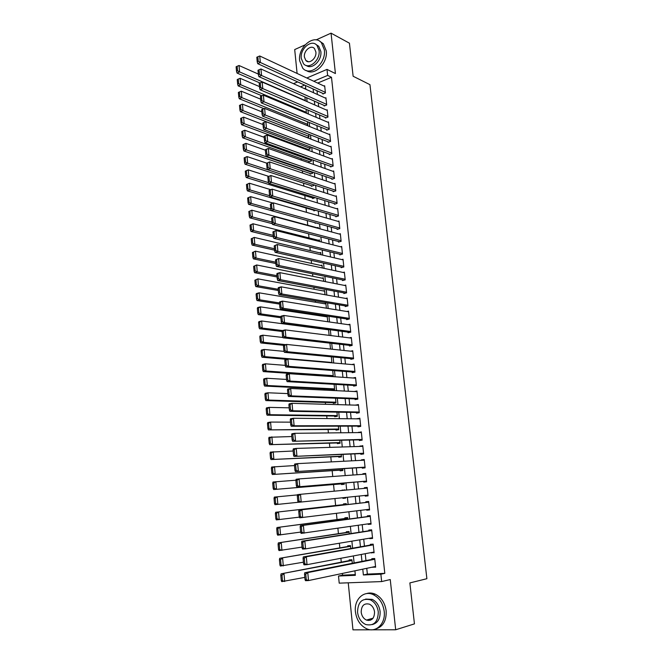 <?xml version="1.0" encoding="UTF-8"?>
<svg xmlns="http://www.w3.org/2000/svg" width="663" height="663" viewBox="0 0 663 663"><rect width="100%" height="100%" fill="white"/><g stroke="black" fill="none" stroke-linecap="round" stroke-linejoin="round"><path stroke-width="0.99" d="M367.36 619.814L368.23 620.527M305.021 44.91L294.695 49.576L297.099 73.444M348.241 582.81L352.965 629.85L395.687 629.767L390.25 579.553L381.648 581.575L339.207 583.15L338.503 576.023L355.36 575.31L354.904 570.81M342.39 573.437L342.564 575.161L338.503 576.023M299.908 146.407L299.983 147.203M301.118 158.598L301.267 160.09M302.336 170.855L302.56 173.051M303.563 183.17L303.853 186.071M304.798 195.552L305.154 199.165M306.033 207.991L306.463 212.334M307.284 220.588L307.748 225.238M308.602 233.782L309.008 237.909M309.919 247.05L310.276 250.639M311.245 260.385L311.552 263.435M312.58 273.794L312.828 276.297M313.922 287.278L314.113 289.234M315.273 300.828L315.406 302.229M316.624 314.453L316.707 315.29M324.041 388.999L324.149 390.084M325.376 402.433L325.558 404.281M326.718 415.941L326.983 418.568M328.069 429.516L328.409 432.922M329.428 443.166L329.851 447.368M330.796 456.89L331.293 461.887M332.171 470.68L332.743 476.49M333.547 484.545L334.21 491.175M334.939 498.551L335.627 505.488M336.414 513.361L337.028 519.543M337.898 528.254L338.437 533.674M339.381 543.229L339.846 547.878M340.881 558.296L341.271 562.158M395.687 629.767L414.45 623.883L409.867 582.918L426.889 578.708L369.946 84.665L353.13 76.245L349.434 43.186L331.044 33.15L316.11 39.896M322.815 93.392L322.881 93.989L325.425 92.953L324.663 85.759L324.016 86.033M324.083 105.392L324.149 105.997L326.693 104.978L325.931 97.751L325.26 98.025M325.351 117.459L325.417 118.064L327.978 117.069L327.207 109.809L326.511 110.083M326.627 129.583L326.693 130.188L329.262 129.21L328.492 121.917L327.771 122.191M327.912 141.766L327.978 142.379L330.555 141.418L329.776 134.092L329.03 134.374M329.204 154.015L329.262 154.628L331.856 153.692L331.069 146.324L330.29 146.606M330.497 166.322L330.564 166.935L333.157 166.023L332.37 158.614L331.558 158.905M331.798 178.687L331.865 179.308L334.467 178.422L333.68 170.971L332.834 171.269M333.108 191.118L333.174 191.74L335.793 190.878L334.997 183.394L334.111 183.692M334.425 203.616L334.492 204.237L337.111 203.392L336.315 195.875L335.387 196.182M335.751 216.171L335.818 216.801L338.445 215.981L337.649 208.422L336.663 208.729M337.077 228.793L337.144 229.423L339.788 228.627L338.984 221.028L337.948 221.351M338.412 241.481L338.478 242.111L341.13 241.34L340.326 233.699L339.232 234.031M339.754 254.227L339.821 254.865L342.481 254.111L341.669 246.437L340.517 246.777M341.105 267.048L341.172 267.686L343.84 266.957L343.028 259.241L341.81 259.581M342.464 279.927L342.531 280.573L345.208 279.869L344.387 272.112L343.086 272.46M343.824 292.872L343.89 293.527L346.583 292.847L345.755 285.049L344.37 285.413M345.199 305.892L345.266 306.546L347.967 305.883L347.139 298.052L345.647 298.425M346.575 318.969L346.641 319.632L349.351 318.994L348.514 311.121L346.915 311.511M347.959 332.122L348.025 332.785L350.744 332.18L349.907 324.257L348.166 324.663M349.351 345.34L349.418 346.003L352.152 345.423L351.307 337.467L349.401 337.881M350.752 358.633L350.818 359.296L353.561 358.741L352.716 350.744L350.619 351.183M352.161 371.984L352.227 372.656L354.978 372.125L354.125 364.086L351.804 364.551M356.329 384.913L289.971 381.076L287.096 381.639L356.396 385.576L355.542 377.504L352.94 377.993M354.995 398.911L355.061 399.59L357.829 399.109L356.976 390.988L354.216 391.526M356.421 412.485L356.495 413.165L359.271 412.709L358.41 404.546L355.65 405.143M357.854 426.127L357.929 426.806L360.722 426.384L359.852 418.171L357.092 418.834M359.305 439.834L359.371 440.522L362.172 440.124L361.302 431.87L358.542 432.591M360.755 453.625L360.829 454.312L363.639 453.948L362.76 445.644L359.992 446.423M362.213 467.481L362.288 468.177L365.106 467.838L364.227 459.492L361.41 459.849L361.459 460.329M363.68 481.421L363.755 482.117L366.589 481.802L365.694 473.415L362.876 473.747L362.934 474.318M365.156 495.435L365.23 496.131L368.073 495.841L367.178 487.413L364.343 487.711L364.41 488.374M366.647 509.607L366.714 510.212L369.564 509.963L368.669 501.477L365.827 501.75L365.893 502.455M368.147 523.853L368.205 524.383L371.073 524.151L370.169 515.623L367.31 515.872L367.385 516.576M369.656 538.182L369.705 538.621L372.581 538.422L371.67 529.853L368.802 530.068L368.877 530.781M371.172 552.586L374.098 552.768L373.186 544.149L370.31 544.34L370.385 545.052M352.285 563.301L351.92 559.763L349.128 559.912L349.202 560.616M350.785 548.525L350.487 545.616L347.702 545.798L347.777 546.503M349.293 533.831L349.061 531.552L346.285 531.759L346.351 532.455M347.81 519.212L347.636 517.554L344.876 517.795L344.942 518.491M346.326 504.684L346.227 503.64L343.467 503.905L343.542 504.593M345.597 497.449L345.663 498.087L342.912 498.369L342.846 497.731M344.826 489.833L342.108 490.446M341.445 483.891L341.52 484.578L344.254 484.272L344.13 483.029M340.061 470.175L340.136 470.863L342.862 470.531L342.68 468.691M338.685 456.534L338.752 457.213L341.478 456.857L341.23 454.437M337.318 442.967L337.384 443.638L340.094 443.257L339.788 440.257M335.95 429.467L336.017 430.138L338.718 429.732L338.354 426.16M334.591 416.032L334.666 416.704L337.351 416.273L336.937 412.129M333.249 402.673L333.315 403.344L335.992 402.88L335.519 398.181M331.906 389.388L331.972 390.051L334.641 389.562L334.111 384.308M315.066 222.727L315.124 223.265L316.002 222.983M313.806 210.262L313.872 210.884L315.679 210.295M312.563 197.947L312.629 198.56L315.157 197.649M311.328 185.69L311.386 186.303L313.914 185.441L313.856 184.828M310.093 173.491L310.16 174.104L312.671 173.217L312.555 172.082M308.867 161.358L308.933 161.963L311.436 161.059L311.27 159.402M307.649 149.283L307.715 149.888L310.209 148.96L309.986 146.78M342.564 575.161L355.285 574.614M305.718 88.08L304.433 88.618M344.859 490.189L342.075 490.081M345.663 498.087L342.912 498.369M331.906 376.576L333.298 376.311L332.71 370.509M331.923 362.827L331.309 356.785M330.53 349.061L329.925 343.136M329.138 335.362L328.55 329.552M327.447 329.412L326.735 329.569M327.754 321.737L327.19 316.226L325.558 316.616M326.378 308.187L325.889 303.347L324.373 303.729M325.011 294.712L324.588 290.535L323.171 290.9M323.652 281.311L323.295 277.789L321.969 278.145M322.293 267.976L322.003 265.109L320.759 265.457M320.95 254.708L320.726 252.495L319.549 252.827M319.607 241.514L319.45 239.94L318.339 240.271M318.273 228.387L318.182 227.442L317.129 227.765M316.947 215.334L316.408 215.177M307.11 137.631L308.991 136.918L308.718 134.224M306.696 125.357L307.773 124.934L307.45 121.735M306.223 113.149L306.182 109.312M305.328 100.842L304.93 96.955M366.755 568.315L367.36 574.092L384.805 573.346L331.492 77.289L317.685 83.066M317.005 90.74L317.395 94.469M318.265 102.831L318.671 106.66M319.533 114.989L319.947 118.909M320.809 127.205L321.224 131.224M322.085 139.479L322.516 143.598M323.37 151.819L323.809 156.037M324.663 164.217L325.11 168.535M325.964 176.681L326.42 181.098M327.265 189.212L327.737 193.729M328.575 201.801L329.063 206.425M329.901 214.456L330.389 219.18M331.218 227.177L331.724 232.009M332.553 239.965L333.066 244.896M333.895 252.818L334.417 257.857M335.238 265.739L335.776 270.885M336.589 278.725L337.135 283.979M337.948 291.778L338.511 297.14M339.315 304.897L339.887 310.375M340.691 318.083L341.271 323.677M342.075 331.343L342.663 337.044M343.459 344.669L344.064 350.487M344.859 358.07L345.473 364.004M346.26 371.537L346.89 377.587M347.669 385.079L348.315 391.245M349.086 398.695L349.741 404.977M350.512 412.378L351.183 418.776M351.945 426.135L352.625 432.657M353.387 439.967L354.083 446.613M354.838 453.873L355.542 460.636M356.296 467.854L357.009 474.741M357.755 481.902L358.484 488.921M359.23 496.04L359.968 503.134M360.722 510.344L361.451 517.38M362.213 524.715L362.943 531.701M363.722 539.168L364.443 546.105M365.238 553.704L365.951 560.583M372.697 567.072L375.623 567.197L374.711 558.528L371.819 558.685L371.893 559.406M356.404 385.584L353.644 386.09L353.57 385.418M306.828 77.994L327 69.4L335.42 73.543L331.044 33.15M327 69.4L327.638 75.416L313.798 81.251M331.492 77.289L327.638 75.416M384.805 573.346L380.869 574.224L381.648 581.575M293.485 83.671L297.654 81.897M304.657 85.096L300.513 86.845M354.1 562.937L353.387 555.934M352.6 548.202L351.879 541.149M351.1 533.541L350.379 526.439M349.616 518.972L348.887 511.811M348.141 504.477L347.404 497.267M346.666 490.023L345.945 482.879M345.199 475.595L344.487 468.584M343.741 461.249L343.036 454.362M342.282 446.978L341.594 440.224M340.84 432.79L340.16 426.152M339.398 418.676L338.735 412.162M337.973 404.637L337.318 398.248M336.547 390.681L335.909 384.416M335.13 376.791L334.508 370.65M333.721 362.984L333.108 356.959M332.329 349.244L331.724 343.335M330.936 335.586L330.34 329.793M329.552 321.994L328.972 316.317M328.168 308.477L327.605 302.916M326.801 295.035L326.246 289.582M325.442 281.659L324.895 276.322M324.083 268.358L323.552 263.128M322.732 255.131L322.218 250.009M321.398 241.962L320.884 236.956M320.063 228.868L319.558 223.97M318.737 215.848L318.248 211.049M317.411 202.886L316.939 198.196M316.102 189.999L315.629 185.408M314.792 177.178L314.337 172.695M313.491 164.424L313.044 160.04M312.198 151.728L311.767 147.451M310.914 139.106L310.491 134.921M309.638 126.542L309.215 122.464M308.361 114.053L307.955 110.066M307.093 101.621L306.696 97.734M305.834 89.248L305.452 85.461M362.769 569.161L363.374 574.97L380.869 574.224M313.118 88.958L313.508 92.712M314.378 101.116L314.776 104.961M315.638 113.332L316.044 117.276M316.906 125.605L317.328 129.65M318.182 137.945L318.613 142.081M319.467 150.344L319.906 154.587M320.751 162.808L321.199 167.151M322.052 175.339L322.508 179.781M323.353 187.936L323.817 192.477M324.663 200.591L325.143 205.232M325.972 213.312L326.469 218.061M327.298 226.1L327.795 230.948M328.624 238.953L329.138 243.909M329.959 251.874L330.489 256.937M331.309 264.86L331.84 270.032M332.652 277.913L333.199 283.2M334.011 291.04L334.566 296.436M335.379 304.226L335.942 309.737M336.746 317.494L337.326 323.113M338.13 330.82L338.718 336.555M339.514 344.221L340.119 350.072M340.906 357.697L341.52 363.656M342.307 371.239L342.937 377.322M343.716 384.855L344.354 391.054M345.125 398.546L345.779 404.861M346.55 412.303L347.213 418.743M347.984 426.143L348.663 432.699M349.418 440.05L350.114 446.738M350.868 454.039L351.572 460.843M352.318 468.095L353.039 475.031M353.785 482.233L354.514 489.294M355.252 496.454L355.99 503.582M356.744 510.833L357.473 517.911M358.235 525.295L358.965 532.323M359.736 539.831L360.457 546.809M361.252 554.459L361.965 561.379M367.36 574.092L363.374 574.97M375.573 566.732L372.73 567.329M374.056 552.395L371.214 552.934M372.548 538.141L369.705 538.621M371.048 523.961L368.205 524.383M369.556 509.864L366.714 510.212M368.073 495.833L365.23 496.131M367.186 487.454L364.343 487.711M365.711 473.539L362.876 473.747M364.244 459.708L361.41 459.849M362.794 445.942L359.951 446.033M361.343 432.251L358.509 432.284M359.901 418.635L357.067 418.61M358.468 405.093L355.633 405.01M357.042 391.618L354.208 391.477M371.007 599.675L370.136 599.733M375.548 566.467L308.519 580.564L305.494 580.68L305.046 579.711L306.265 579.661L305.742 574.083L304.532 574.141L305.046 579.711M374.744 558.843L304.756 572.741L307.781 572.6L308.519 580.564L306.265 579.661M374.786 559.249L307.781 572.6L305.742 574.083M304.756 572.741L304.532 574.141M351.954 560.086L281.079 573.827L351.995 560.467M304.831 577.382L281.767 581.625L281.278 580.672L282.446 580.631L281.966 575.153L280.797 575.202L281.278 580.672M281.966 575.153L283.996 573.694L284.684 581.509L282.446 580.631M280.797 575.202L281.079 573.827M355.426 611.808C356.603 620.079 360.415 625.764 366.863 628.856C376.145 633.057 385.8 623.469 384.2 611.361C383.023 603.38 379.393 597.819 373.302 594.67C363.78 589.946 353.86 599.617 355.426 611.808M375.739 628.972C383.106 626.692 386.579 620.643 386.148 610.814C384.971 602.858 381.341 597.313 375.266 594.172C372.25 592.838 369.299 592.656 366.424 593.625M365.628 599.087L372.2 599.369C376.617 601.631 379.253 605.65 380.098 611.427C380.388 618.67 377.794 623.046 372.324 624.571M357.548 612.239C358.393 618.189 361.12 622.275 365.736 624.521C373.849 626.245 378.034 622.043 378.291 611.932C377.438 606.139 374.802 602.103 370.385 599.833C362.114 597.893 357.838 602.029 357.548 612.239M374.554 611.99C374.007 608.236 372.299 605.634 369.424 604.175C364.12 602.949 361.368 605.617 361.186 612.189C361.733 616.002 363.481 618.629 366.432 620.079C371.678 621.214 374.388 618.513 374.554 611.99M368.446 619.507L370.012 620.369M299.659 60.789L302.759 68.206C310.027 77.065 326.362 63.482 324.356 49.891L321.431 42.747C314.013 33.523 297.679 47.346 299.659 60.789M306.356 70.51C314.345 76.477 328.061 63.159 326.254 50.869L323.337 43.75L319.881 41.363M316.002 44.487L318.721 46.269L320.842 51.441C322.152 60.432 311.991 70.104 306.281 65.471M301.275 58.419L303.497 63.739C308.743 70.162 320.519 60.333 319.077 50.537L316.955 45.357C311.627 38.744 299.85 48.697 301.275 58.419M315.878 51.954L314.494 48.598C311.071 44.355 303.488 50.761 304.408 57.035L305.825 60.441C309.215 64.601 316.806 58.253 315.878 51.954M374.023 552.047L307.044 564.669L304.027 564.826L303.579 563.823L304.789 563.757L304.276 558.213L303.074 558.279L303.579 563.823M373.228 544.547L303.298 556.928L306.306 556.754L307.044 564.669L304.789 563.757M373.261 544.87L306.306 556.754L304.276 558.213M303.298 556.928L303.074 558.279M372.507 537.71L305.577 548.865L302.568 549.063L302.121 548.028L303.322 547.953L302.817 542.442L301.615 542.525L302.121 548.028M371.728 530.334L301.847 541.215L304.839 541L305.577 548.865L303.322 547.953M371.744 530.566L304.839 541L302.817 542.442M301.847 541.215L301.615 542.525M370.99 523.438L301.126 533.392L300.671 532.323L301.872 532.232L301.358 526.754L300.165 526.853L300.671 532.323M370.227 516.195L300.405 525.593L303.389 525.345L304.11 533.16L301.872 532.232M370.244 516.336L303.389 525.345L301.358 526.754M300.405 525.593L300.165 526.853M369.49 509.25L299.684 517.811L299.228 516.717L300.422 516.61L299.916 511.165L298.731 511.281L299.228 516.717M368.736 502.131L298.963 510.054L301.938 509.772L302.659 517.546L300.422 516.61M368.744 502.189L301.938 509.772L299.916 511.165M298.963 510.054L298.731 511.281M350.528 546.022L279.711 558.304L350.561 546.32M303.43 562.199L280.399 566.053L279.91 565.075L281.071 565.009L280.59 559.572L279.43 559.638L279.91 565.075M280.59 559.572L282.612 558.138L283.3 565.904L281.071 565.009M279.43 559.638L279.711 558.304M349.111 532.033L278.352 542.864L349.128 532.248M302.038 547.099L279.032 550.572L278.543 549.561L279.703 549.486L279.222 544.074L278.07 544.157L278.543 549.561M279.222 544.074L281.245 542.665L281.932 550.389L279.703 549.486M278.07 544.157L278.352 542.864M347.694 518.126L277.01 527.524L347.71 518.251M300.654 532.082L277.681 535.182L277.192 534.146L278.344 534.055L277.872 528.676L276.72 528.767L277.192 534.146M277.872 528.676L279.885 527.284L280.565 534.966L278.344 534.055M276.72 528.767L277.01 527.524M346.293 504.286L275.667 512.267L346.293 504.328M299.403 517.14L276.33 519.883L275.841 518.814L276.993 518.706L276.521 513.361L275.369 513.469L275.841 518.814M276.521 513.361L278.535 511.993L279.206 519.626L276.993 518.706M275.369 513.469L275.667 512.267M367.998 495.137L298.251 502.322L297.795 501.203L298.988 501.079L298.483 495.667L297.297 495.791L297.795 501.203M297.297 495.791L297.538 494.615L300.496 494.3L301.217 502.024L298.988 501.079M367.252 488.109L300.496 494.3L298.483 495.667M274.034 498.253L274.499 503.573L275.651 503.457L275.178 498.137L274.034 498.253L274.333 497.093L297.48 494.896M298.234 502.281L274.996 504.667L274.499 503.573M275.178 498.137L277.184 496.786L277.855 504.377L275.651 503.457M366.515 481.106L296.825 486.932L366.523 481.181M295.88 480.402L296.121 479.266L299.071 478.918L299.784 486.601L297.554 485.647L297.057 480.261L295.88 480.402L296.369 485.78L297.554 485.647M365.769 474.111L299.071 478.918L297.057 480.261M296.825 486.932L296.369 485.78M272.708 483.128L273.173 488.416L274.308 488.283L273.844 482.995L272.708 483.128L273.007 482.009L295.922 480.203M344.188 483.584L273.662 489.543L344.196 483.659M273.844 482.995L275.849 481.67L276.512 489.219L274.308 488.283M273.173 488.416L273.662 489.543M365.031 467.142L295.416 471.625L365.048 467.307M294.463 465.103L294.712 464.009L297.646 463.619L298.358 471.26L296.137 470.299L295.64 464.945L294.463 465.103L294.96 470.448L296.137 470.299M364.302 460.188L297.646 463.619L295.64 464.945M295.416 471.625L294.96 470.448M271.382 468.095L271.847 473.349L272.982 473.208L272.518 467.945L271.382 468.095L271.681 467.017L294.505 465.567M342.796 469.843L272.344 474.501L342.812 470.001M272.518 467.945L274.515 466.644L275.178 474.144L272.982 473.208M271.847 473.349L272.344 474.501M363.564 453.252L294.007 456.409L363.589 453.509M293.054 449.887L293.311 448.834L296.237 448.42L296.941 456.011L294.72 455.042L294.231 449.721L293.054 449.887L293.552 455.199L294.72 455.042M362.835 446.34L296.237 448.42L294.231 449.721M294.007 456.409L293.552 455.199M270.073 453.144L270.529 458.365L271.664 458.216L271.2 452.986L270.073 453.144L270.371 452.108L293.162 451.014M341.404 456.177L271.026 459.55L341.428 456.409M271.2 452.986L273.197 451.702L273.852 459.161L271.664 458.216M270.529 458.365L271.026 459.55M362.106 439.436L292.607 441.285L362.139 439.776M291.662 434.762L291.911 433.751L294.828 433.304L295.532 440.845L293.319 439.867L292.831 434.58L291.662 434.762L292.151 440.041L293.319 439.867M361.376 432.558L294.828 433.304L292.831 434.58M292.607 441.285L292.151 440.041M268.764 438.276L269.219 443.472L270.347 443.307L269.891 438.11L268.764 438.276L269.07 437.282L291.828 436.536M340.028 442.577L269.717 444.682L340.053 442.892M269.891 438.11L271.88 436.842L272.534 444.26L270.347 443.307M269.219 443.472L269.717 444.682M360.647 425.696L294.123 425.779L291.223 426.243L360.689 426.118M290.27 419.72L290.527 418.751L293.427 418.27L294.123 425.779L291.919 424.792L291.438 419.53L290.27 419.72L290.759 424.975L291.919 424.792M359.926 418.859L293.427 418.27L291.438 419.53M291.223 426.243L290.759 424.975M267.462 423.5L267.918 428.663L269.045 428.48L268.59 423.317L267.462 423.5L267.769 422.538L270.57 422.074L290.493 422.149M338.652 429.052L268.416 429.897L338.694 429.45M268.59 423.317L270.57 422.074L271.225 429.45L269.045 428.48M267.918 428.663L268.416 429.897M359.197 412.03L292.731 410.787L289.839 411.292L359.255 412.535M288.894 404.77L289.151 403.842L292.043 403.328L292.731 410.787L290.535 409.792L290.046 404.571L288.894 404.77L289.375 409.999L290.535 409.792M358.476 405.226L292.043 403.328L290.046 404.571M289.839 411.292L289.375 409.999M266.178 408.806L266.625 413.936L267.744 413.745L267.288 408.607L266.178 408.806L266.485 407.878L269.269 407.38L289.176 407.828M337.285 415.602L269.924 414.715L267.123 415.195L337.334 416.074M267.288 408.607L269.269 407.38L269.924 414.715L267.744 413.745M266.625 413.936L267.123 415.195M357.763 398.43L291.347 395.894L288.463 396.424L357.821 399.018M287.518 389.91L287.775 389.024L290.659 388.477L291.347 395.894L289.151 394.891L288.67 389.695L287.518 389.91L287.999 395.107L289.151 394.891M357.042 391.659L290.659 388.477L288.67 389.695M288.463 396.424L287.999 395.107M264.893 394.187L265.341 399.292L266.451 399.093L266.004 393.979L264.893 394.187L265.2 393.308L267.976 392.778L287.858 393.598M335.926 402.209L268.623 400.071L265.838 400.585L335.984 402.764M266.004 393.979L267.976 392.778L268.623 400.071L266.451 399.093M265.341 399.292L265.838 400.585M263.609 379.659L264.056 384.739L265.167 384.515L264.719 379.435L263.609 379.659L263.924 378.813L266.692 378.258L286.549 379.443M334.575 388.899L267.338 385.51L264.562 386.048L334.641 389.521M264.719 379.435L266.692 378.258L267.338 385.51L265.167 384.515M264.056 384.739L264.562 386.048M262.341 365.214L262.788 370.261L263.891 370.029L263.443 364.973L262.341 365.214L262.656 364.401L265.415 363.813L285.247 365.363M333.232 375.648L266.054 371.023L263.294 371.595L333.149 376.335M263.443 364.973L265.415 363.813L266.054 371.023L263.891 370.029M262.788 370.261L263.294 371.595M286.151 375.134L286.416 374.28L289.283 373.7L289.971 381.076L287.783 380.065L287.303 374.902L286.151 375.134L286.631 380.297L287.783 380.065M355.617 378.175L289.283 373.7L287.303 374.902M287.096 381.639L286.631 380.297M354.904 371.454L288.604 366.349L285.736 366.946L354.697 372.183M284.8 360.44L285.065 359.628L287.916 359.014L288.604 366.349L286.416 365.33L285.944 360.191L284.8 360.44L285.272 365.57L286.416 365.33M354.199 364.758L287.916 359.014L285.944 360.191M285.736 366.946L285.272 365.57M353.487 358.07L287.236 351.705L284.386 352.335L353.031 358.849M283.449 345.829L283.714 345.058L286.565 344.42L287.236 351.705L285.057 350.686L284.584 345.572L283.449 345.829L283.921 350.934L285.057 350.686M352.782 351.407L286.565 344.42L284.584 345.572M284.386 352.335L283.921 350.934M261.081 350.843L261.52 355.865L262.623 355.625L262.183 350.594L261.081 350.843L261.396 350.072L264.147 349.459L284.062 351.373M331.89 362.47L264.777 356.628L262.026 357.224L286.457 359.329M262.183 350.594L264.147 349.459L264.777 356.628L262.623 355.625M261.52 355.865L262.026 357.224M352.078 344.76L285.886 337.144L283.043 337.798L351.423 345.58M282.106 331.301L282.38 330.572L285.214 329.901L285.886 337.144L283.714 336.116L283.242 331.036L282.106 331.301L282.571 336.381L283.714 336.116M351.373 338.13L285.214 329.901L283.242 331.036M283.043 337.798L282.571 336.381M259.821 336.555L260.261 341.553L261.363 341.296L260.924 336.298L259.821 336.555L260.145 335.826L262.88 335.18L282.935 337.467M285.612 344.627L263.509 342.307L260.774 342.937L283.623 345.315M260.924 336.298L262.88 335.18L263.509 342.307L261.363 341.296M260.261 341.553L260.774 342.937M350.677 331.517L284.535 322.674L281.709 323.353L349.857 332.37M280.772 316.856L281.046 316.16L283.872 315.464L284.535 322.674L282.372 321.63L281.899 316.582L280.772 316.856L281.236 321.903L282.372 321.63M349.981 324.92L283.872 315.464L281.899 316.582M281.709 323.353L281.236 321.903M258.578 322.351L259.009 327.315L260.103 327.05L259.664 322.077L258.578 322.351L258.901 321.654L261.628 320.975L328.575 329.818M282.446 330.555L262.25 328.069L259.523 328.732L282.123 331.483M259.664 322.077L261.628 320.975L262.25 328.069L260.103 327.05M259.009 327.315L259.523 328.732M349.285 318.339L283.2 308.278L280.383 308.991L348.324 319.234M279.446 302.502L279.72 301.839L282.537 301.11L283.2 308.278L281.037 307.226L280.573 302.204L279.446 302.502L279.91 307.516L281.037 307.226M348.589 311.776L282.537 301.11L280.573 302.204M280.383 308.991L279.91 307.516M257.335 308.22L257.766 313.16L258.86 312.878L258.421 307.939L257.335 308.22L257.658 307.557L260.377 306.853L327.257 316.873M280.83 316.699L260.998 313.906L258.28 314.594L280.855 317.743M258.421 307.939L260.377 306.853L260.998 313.906L258.86 312.878M257.766 313.16L258.28 314.594M347.893 305.229L281.866 293.966L279.065 294.704L346.815 306.165M278.129 288.214L278.402 287.593L281.203 286.839L281.866 293.966L279.711 292.905L279.247 287.916L278.129 288.214L278.584 293.203L279.711 292.905M347.205 298.706L281.203 286.839L279.247 287.916M279.065 294.704L278.584 293.203M256.1 294.173L256.531 299.079L257.617 298.798L257.186 293.883L256.1 294.173L256.424 293.552L259.134 292.814L325.956 303.986M279.488 302.95L259.755 299.825L257.045 300.546L279.595 304.085M257.186 293.883L259.134 292.814L259.755 299.825L257.617 298.798M256.531 299.079L257.045 300.546M346.517 292.192L280.548 279.728L277.747 280.507L345.34 293.162M276.819 274.018L277.093 273.429L279.885 272.642L280.548 279.728L278.394 278.667L277.93 273.703L276.819 274.018L277.275 278.982L278.394 278.667M345.829 285.695L279.885 272.642L277.93 273.703M277.747 280.507L277.275 278.982M254.874 280.2L255.305 285.082L256.382 284.783L255.951 279.902L254.874 280.2L257.899 278.85L324.655 291.173M278.228 289.292L258.512 285.819L255.81 286.573L278.336 290.502M255.951 279.902L257.899 278.85L258.512 285.819L256.382 284.783M255.305 285.082L255.81 286.573M345.141 279.222L279.231 265.581L276.446 266.377L343.882 280.217M275.51 259.896L278.576 258.529L279.231 265.581L277.084 264.512L276.62 259.573L275.51 259.896L275.965 264.835L277.084 264.512M344.453 272.758L278.576 258.529L276.62 259.573M276.446 266.377L275.965 264.835M253.647 266.311L254.078 271.167L255.156 270.852L254.725 265.996L253.647 266.311L256.664 264.968L323.353 278.427M276.968 275.7L257.277 271.896L254.592 272.675L277.093 276.985M254.725 265.996L256.664 264.968L257.277 271.896L255.156 270.852M254.078 271.167L254.592 272.675M343.774 266.311L277.921 251.501L275.145 252.338L342.44 267.338M274.217 245.857L277.267 244.498L277.921 251.501L275.775 250.432L275.319 245.517L274.217 245.857L274.664 250.763L275.775 250.432M343.094 259.888L277.267 244.498L275.319 245.517M275.145 252.338L274.664 250.763M252.437 252.495L252.86 257.319L253.937 256.995L253.506 252.164L252.437 252.495L255.446 251.153L322.069 265.739M275.725 262.192L256.059 258.048L253.374 258.852L275.849 263.543M253.506 252.164L255.446 251.153L256.059 258.048L253.937 256.995M252.86 257.319L253.374 258.852M342.415 253.473L276.62 237.511L273.852 238.373L341.014 254.534M272.924 231.893L275.974 230.542L276.62 237.511L274.482 236.426L274.026 231.544L272.924 231.893L273.371 236.774L274.482 236.426M341.735 247.075L275.974 230.542L274.026 231.544M273.852 238.373L273.371 236.774M341.064 240.702L275.327 223.597L272.568 224.484L339.605 241.788M271.639 218.011L274.681 216.668L275.327 223.597L273.189 222.503L272.742 217.655L271.639 218.011L272.087 222.859L273.189 222.503M340.392 234.337L274.681 216.668L272.742 217.655M272.568 224.484L272.087 222.859M339.721 227.989L274.034 209.757L271.291 210.668L338.205 229.1M270.363 204.204L273.396 202.87L274.034 209.757L271.913 208.663L271.465 203.831L270.363 204.204L270.811 209.027L271.913 208.663M339.05 221.657L273.396 202.87L271.465 203.831M271.291 210.668L270.811 209.027M251.227 238.755L251.65 243.553L252.719 243.222L252.296 238.415L251.227 238.755L254.227 237.42L320.784 253.117M274.482 248.749L254.832 244.274L252.164 245.103L274.615 250.175M252.296 238.415L254.227 237.42L254.832 244.274L252.719 243.222M251.65 243.553L252.164 245.103M250.026 225.089L250.448 229.862L251.509 229.514L251.095 224.74L250.026 225.089L253.017 223.762L319.508 240.561M273.247 235.373L253.622 230.583L250.962 231.437L273.405 236.882M251.095 224.74L253.017 223.762L253.622 230.583L251.509 229.514M250.448 229.862L250.962 231.437M248.832 211.497L249.255 216.246L250.316 215.889L249.893 211.132L248.832 211.497L251.816 210.179L318.24 228.072M272.021 222.072L252.421 216.958L249.769 217.845L272.336 223.688M249.893 211.132L251.816 210.179L252.421 216.958L250.316 215.889M249.255 216.246L249.769 217.845M338.379 215.351L272.758 195.999L270.023 196.936L336.821 216.486M269.095 190.472L272.12 189.146L272.758 195.999L270.637 194.897L270.189 190.09L269.095 190.472L269.543 195.27L270.637 194.897M337.716 209.052L272.12 189.146L270.189 190.09M270.023 196.936L269.543 195.27M247.647 197.98L248.061 202.696L249.114 202.331L248.7 197.607L247.647 197.98L250.622 196.662L272.899 203.035M270.794 208.845L251.219 203.408L248.575 204.32L271.266 210.577M248.7 197.607L250.622 196.662L251.219 203.408L249.114 202.331M248.061 202.696L248.575 204.32M337.044 202.77L271.482 182.308L268.764 183.278L335.453 203.931M267.835 176.822L270.852 175.496L271.482 182.308L269.369 181.198L268.929 176.424L267.835 176.822L268.275 181.587L269.369 181.198M336.381 196.497L270.852 175.496L268.929 176.424M268.764 183.278L268.275 181.587M246.462 184.529L246.876 189.228L247.929 188.856L247.514 184.157L246.462 184.529L249.429 183.228L270.678 189.651M269.667 195.718L250.026 189.941L247.398 190.869L314.85 210.569M247.514 184.157L249.429 183.228L250.026 189.941L247.929 188.856M246.876 189.228L247.398 190.869M335.727 190.248L270.222 168.7L267.504 169.695L334.086 191.441M266.584 163.239L269.592 161.921L270.222 168.7L268.109 167.582L267.67 162.841L266.584 163.239L267.023 167.988L268.109 167.582M335.064 184.016L269.592 161.921L267.67 162.841M244.125 157.86L244.531 162.51L245.575 162.112L245.161 157.463L244.125 157.86L247.075 156.576L247.664 163.206L267.504 169.695L267.023 167.988M245.293 171.162L245.7 175.836L246.752 175.446L246.338 170.772L245.293 171.162L248.252 169.861L268.548 176.325M268.59 182.665L248.84 176.54L246.222 177.502L313.558 198.254M246.338 170.772L248.252 169.861L248.84 176.54L246.752 175.446M245.7 175.836L246.222 177.502M334.401 177.8L268.963 155.167L266.261 156.186L332.735 179.01M265.333 149.739L268.333 148.429L268.963 155.167L266.858 154.048L266.418 149.324L265.333 149.739L265.772 154.454L266.858 154.048M333.746 171.593L268.333 148.429L266.418 149.324M266.261 156.186L265.772 154.454M245.161 157.463L247.075 156.576L266.683 163.131M245.575 162.112L247.664 163.206L245.045 164.2L312.281 185.996M244.531 162.51L245.045 164.2M333.091 165.402L267.711 141.708L265.018 142.752L331.401 166.645M264.098 136.305L267.09 135.003L267.711 141.708L265.606 140.581L265.175 135.882L264.098 136.305L264.529 140.995L265.606 140.581M332.436 159.236L267.09 135.003L265.175 135.882M265.018 142.752L264.529 140.995M331.79 153.078L266.468 128.315L263.783 129.393L330.066 154.338M262.863 122.945L265.846 121.652L266.468 128.315L264.363 127.188L263.932 122.514L262.863 122.945L263.294 127.619L264.363 127.188M331.135 146.937L265.846 121.652L263.932 122.514M263.783 129.393L263.294 127.619M330.489 140.813L265.225 115.006L262.556 116.1L328.74 142.089M261.636 109.668L264.612 108.376L265.225 115.006L263.136 113.862L262.705 109.221L261.636 109.668L262.067 114.309L263.136 113.862M329.842 134.697L264.612 108.376L262.705 109.221M262.556 116.1L262.067 114.309M242.956 144.633L243.362 149.258L244.407 148.852L244.001 144.227L242.956 144.633L245.907 143.349L265.374 150.178M312.613 172.612L246.487 149.954L243.885 150.965L311.005 173.805M244.001 144.227L245.907 143.349L246.487 149.954L244.407 148.852M243.362 149.258L243.885 150.965M241.804 131.481L242.202 136.081L243.246 135.658L242.84 131.059L241.804 131.481L244.738 130.205L264.189 137.332M311.378 160.454L245.318 136.769L242.724 137.805L309.745 161.673M242.84 131.059L244.738 130.205L245.318 136.769L243.246 135.658M242.202 136.081L242.724 137.805M240.652 118.395L241.05 122.97L242.086 122.539L241.688 117.964L240.652 118.395L243.586 117.127L263.012 124.553M310.151 148.355L244.158 123.658L241.572 124.719L308.494 149.598M241.688 117.964L243.586 117.127L244.158 123.658L242.086 122.539M241.05 122.97L241.572 124.719M329.196 128.605L263.998 101.762L261.33 102.889L327.431 129.907M260.418 96.45L263.385 95.174L263.998 101.762L261.91 100.619L261.479 96.002L260.418 96.45L260.841 101.066L261.91 100.619M328.55 122.522L263.385 95.174L261.479 96.002M261.33 102.889L260.841 101.066M239.509 105.384L239.907 109.925L240.934 109.494L240.536 104.945L239.509 105.384L242.434 104.116L261.835 111.832M308.925 136.321L243.006 110.613L240.429 111.699L307.251 137.581M240.536 104.945L242.434 104.116L243.006 110.613L240.934 109.494M239.907 109.925L240.429 111.699M327.912 116.456L262.772 88.593L260.12 89.745L326.121 117.79M327.273 110.406L262.158 82.038L262.772 88.593L260.683 87.441L260.261 82.85L259.2 83.314L259.623 87.906L260.683 87.441M260.12 89.745L259.623 87.906M260.261 82.85L262.158 82.038M307.707 124.337L241.854 97.635L241.282 91.179L260.667 99.185M239.799 96.516L239.393 91.983L238.373 92.439L238.771 96.955L239.799 96.516L241.854 97.635L239.293 98.746L263.915 108.666M241.282 91.179L239.393 91.983M238.771 96.955L239.293 98.746M326.635 104.373L261.554 75.499L258.91 76.668L324.829 105.724M325.997 98.356L260.949 68.977L261.554 75.499L259.473 74.339L259.051 69.772L257.998 70.245L258.413 74.811L259.473 74.339M258.91 76.668L258.413 74.811M259.051 69.772L260.949 68.977M306.497 112.42L240.719 84.731L240.147 78.309L259.506 86.604M238.655 83.604L238.257 79.096L237.238 79.56L237.636 84.06L238.655 83.604L240.719 84.731L238.158 85.867L261.91 95.795M240.147 78.309L238.257 79.096M237.636 84.06L238.158 85.867M325.359 92.348L260.344 62.471L257.708 63.665L323.536 93.723M324.729 86.364L259.739 55.982L260.344 62.471L258.263 61.311L257.849 56.761L256.796 57.25L257.211 61.792L258.263 61.311M257.708 63.665L257.211 61.792M257.849 56.761L259.739 55.982M305.295 100.561L239.583 71.894L239.011 65.504L258.346 74.082M237.528 70.759L237.13 66.283L236.111 66.748L236.509 71.223L237.528 70.759L239.583 71.894L237.031 73.054L259.954 82.983M239.011 65.504L237.13 66.283M236.509 71.223L237.031 73.054M373.095 618.173L366.432 620.079M372.2 599.369L370.385 599.833M373.302 594.67L375.266 594.172M308.436 61.725L305.825 60.441M318.721 46.269L316.955 45.357M321.431 42.747L323.337 43.75"/></g></svg>

